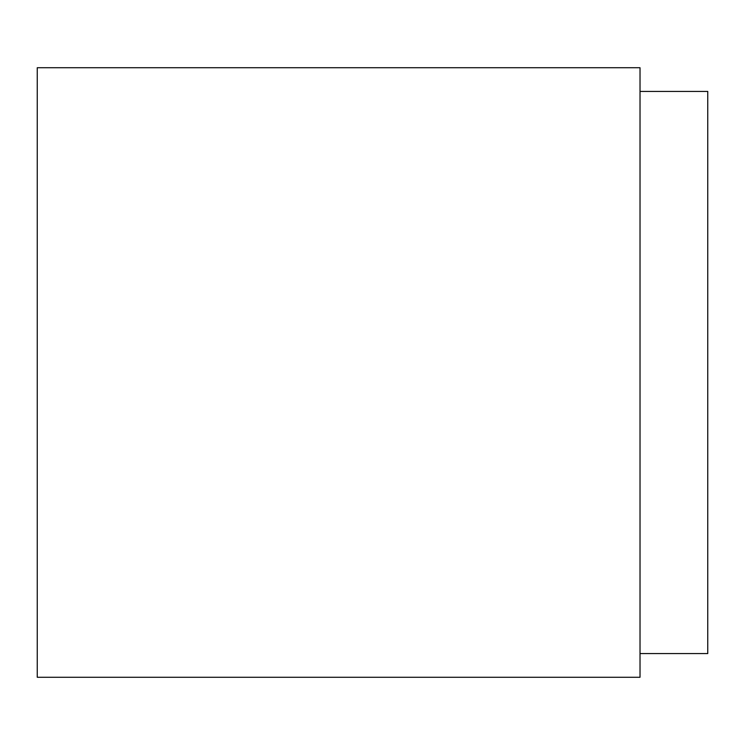 <?xml version="1.0" encoding="UTF-8"?>
<svg xmlns="http://www.w3.org/2000/svg" width="745" height="745" viewBox="0 0 745 745"><rect width="100%" height="100%" fill="white"/><g stroke="black" fill="none" stroke-linecap="round" stroke-linejoin="round"><path stroke-width="0.56" stroke-dasharray="3.73 2.79" d="M37.25 372.5L37.25 677.27L37.25 372.5M640.02 91.43L640.02 653.57M707.75 372.5L707.75 653.57L707.75 372.5C707.75 391.125 707.75 391.125 707.75 372.5C707.75 353.875 707.75 353.875 707.75 372.5M707.75 412.004L707.75 332.996L707.75 412.004M707.75 336.014L707.75 332.996L707.75 336.014M707.75 329.728L707.75 415.272L707.75 329.728M707.75 596.568L707.75 557.055M707.75 617.335L707.75 574.553M707.75 595.413L707.75 616.115M707.75 576.611L707.75 558.927M707.75 524.676L707.75 456.247M707.75 538.551L707.75 464.461M707.75 522.264L707.75 535.962M707.75 467.534L707.75 459.069M707.75 288.753L707.75 220.324M707.75 280.539L707.75 206.449M707.75 285.931L707.75 277.466M707.75 209.038L707.75 222.736M707.75 187.945L707.75 148.432M707.75 170.447L707.75 127.665M707.75 186.073L707.75 168.389M707.75 128.885L707.75 149.587M37.25 421.586L37.25 399.013M37.25 331.283L37.25 376.439L37.25 331.283M37.25 507.392L37.25 317.389L37.25 507.392"/><path stroke-width="1.12" d="M37.25 372.5L37.25 677.27L640.02 677.27L640.02 67.73L37.25 67.73L37.25 372.5M640.02 91.43L707.75 91.43L707.75 653.57L640.02 653.57"/></g></svg>

